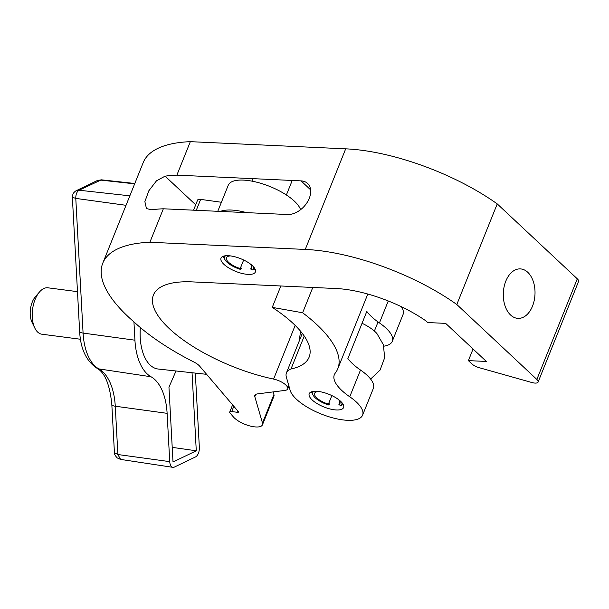 <?xml version="1.0" encoding="UTF-8"?>
<svg xmlns="http://www.w3.org/2000/svg" width="609" height="609" viewBox="0 0 609 609"><rect width="100%" height="100%" fill="white"/><g stroke="black" fill="none" stroke-linecap="round" stroke-linejoin="round"><path stroke-width="0.91" d="M527.744 272.276A24.763 15.849 92.6 0 0 520.299 268.896A24.763 15.849 92.6 0 0 504.1 286.816A24.763 15.849 92.6 0 0 510.57 315.005A24.763 15.849 92.6 0 0 518.015 318.378A24.763 15.849 92.6 0 0 534.215 300.465A24.763 15.849 92.6 0 0 527.744 272.276M163.349 208.788L287.509 214.52A19.503 13.154 -46.9 0 0 309.243 198.389A19.503 13.154 -46.9 0 0 307.598 183.461A19.503 13.154 -46.9 0 0 301.036 180.873L176.876 175.141A158.599 58.388 21.9 0 0 165.085 176.153L156.498 180.812L148.824 190.784L144.873 201.632L146.449 208.567L151.557 209.793A158.599 58.388 -158.1 0 1 163.349 208.788L149.89 242.26L305.254 249.439A129.747 47.761 21.9 0 1 305.794 249.462A129.747 47.761 21.9 0 1 456.803 304.508L536.856 379.43A7.803 2.87 21.9 0 1 538.112 382.056A7.803 2.87 21.9 0 1 531.885 382.528L478.971 367.623A7.803 2.87 21.9 0 1 471.967 363.976L468.39 360.627L486.347 361.449L445.666 323.379L427.708 322.549L425.973 320.928A78.051 28.73 -158.1 0 0 336.13 288.521A78.051 28.73 -158.1 0 0 334.493 288.46L192.231 281.891A99.838 36.753 -158.1 0 0 153.422 295.022A99.838 36.753 -158.1 0 0 273.593 379.08A11.7 4.309 21.9 0 1 287.684 388.93A11.7 4.309 21.9 0 1 284.997 390.407L257.508 393.894A11.7 4.309 -158.1 0 0 254.828 395.378A11.7 4.309 -158.1 0 0 254.806 396.657L262.487 422.996A16.512 6.075 21.9 0 1 262.464 424.8A16.512 6.075 21.9 0 1 249.591 425.874A16.512 6.075 21.9 0 1 233.3 416.838L230.08 413.062A3.898 1.439 21.9 0 1 229.73 412.034A3.898 1.439 21.9 0 1 231.253 411.517A3.898 1.439 21.9 0 1 231.709 411.562L237.495 412.316A1.949 0.716 -158.1 0 0 238.484 412.08A1.949 0.716 -158.1 0 0 238.309 411.562L199.714 366.222A11.7 4.309 -158.1 0 0 193.944 362.043A142.323 52.389 21.9 0 1 134.018 321.955A158.599 58.388 21.9 0 1 102.761 263.195A158.599 58.388 21.9 0 1 149.89 242.26M228.215 255.696A18.529 6.821 21.9 0 1 247.323 261.961A18.529 6.821 21.9 0 1 255.392 271.957A18.529 6.821 21.9 0 1 248.19 274.393A18.529 6.821 21.9 0 1 229.075 268.127A18.529 6.821 21.9 0 1 221.014 258.132A18.529 6.821 21.9 0 1 228.215 255.696M102.761 263.195L143.206 162.595A158.599 58.388 21.9 0 1 190.335 141.661L345.691 148.84A129.747 47.761 21.9 0 1 346.239 148.862A129.747 47.761 21.9 0 1 497.241 203.908L456.803 304.508M262.464 424.8L273.89 396.375A16.512 6.075 -158.1 0 0 273.921 394.563L273.144 391.914M190.335 141.661L176.876 175.141M497.241 203.908L577.302 278.831A7.803 2.87 21.9 0 1 578.55 281.465L538.112 382.056M473.056 349.01L468.39 360.627M299.331 340.812L300.465 331.425M320.661 391.815A18.529 6.821 21.9 0 1 343.583 407.535A18.529 6.821 21.9 0 1 332.133 409.438A18.529 6.821 21.9 0 1 309.212 393.719A18.529 6.821 21.9 0 1 320.661 391.815M217.771 211.3L228.253 185.227A38.999 14.357 21.9 0 1 252.37 181.223A38.999 14.357 21.9 0 1 300.58 209.694M246.592 212.632A38.999 14.357 -158.1 0 0 240.334 211.163A38.999 14.357 -158.1 0 0 220.405 211.422M193.54 210.181L197.598 200.079A5.846 2.154 21.9 0 1 200.65 199.387L221.402 202.264M286.359 377.108A38.999 14.357 21.9 0 1 286.436 372.875A38.999 14.357 21.9 0 1 291.003 368.978A99.838 36.753 -158.1 0 0 309.128 357.14A99.838 36.753 -158.1 0 0 272.253 307.378L302.627 312.76A130.653 48.096 21.9 0 1 337.789 368.734A130.653 48.096 21.9 0 1 335.247 373.134A46.802 17.227 -158.1 0 0 334.333 374.71A46.802 17.227 -158.1 0 0 349.741 396.779A38.999 14.357 21.9 0 1 362.583 415.171A38.999 14.357 21.9 0 1 326.119 415.84A38.999 14.357 21.9 0 1 290.135 390.308L286.359 377.108M304.241 336.054L291.003 368.978M362.583 415.171L373.34 388.428A38.999 14.357 21.9 0 0 360.498 370.036A46.802 17.227 -158.1 0 1 347.876 358.541L366.808 311.435A46.802 17.227 -158.1 0 0 379.43 322.93A38.999 14.357 21.9 0 1 392.272 341.322A38.999 14.357 21.9 0 1 383.822 346.186M401.369 306.715A38.999 14.357 21.9 0 1 403.021 314.571L392.272 341.322M280.856 285.979L272.253 307.378M312.798 287.456L302.627 312.76M225.711 255.742A15.651 5.763 -158.1 0 0 224.911 259.571A15.651 5.763 -158.1 0 0 227.088 262.258A15.651 5.763 -158.1 0 0 240.395 269.376L241.651 268.082M230.583 255.917A13.649 5.024 -158.1 0 0 226.434 257.721A13.649 5.024 -158.1 0 0 228.619 262.334A13.649 5.024 -158.1 0 0 240.228 268.539L240.395 269.376M243.661 259.997L240.228 268.539M255.064 269.026L252.408 269.932L250.71 269.026A13.649 5.024 -158.1 0 0 251.761 267.907A13.649 5.024 -158.1 0 0 250.017 263.735M251.776 266.377L250.71 269.026M252.408 269.932A15.651 5.763 -158.1 0 0 253.656 266.97M77.48 291.658L47.974 287.813A23.401 12.492 97.4 0 0 39.471 292A23.401 12.492 97.4 0 0 34.782 327.992A23.401 12.492 97.4 0 0 36.829 331.205A23.401 12.492 97.4 0 0 41.922 334.219L80.457 339.243M34.782 327.992L32.026 322.298A16.572 8.846 -82.6 0 1 35.345 296.804L39.471 292M370.607 379.064L380.092 370.044L384.66 357.742L383.381 344.732L376.925 333.565A26.986 9.934 -158.1 0 0 362.043 323.288M140.352 327.573A42.904 22.906 97.4 0 0 140.222 337.652A42.904 22.906 97.4 0 0 158.195 369.031L206.618 374.329M176.024 370.988L168.952 387.172L173.009 461.987L196.281 450.797L192.048 372.738M195.322 373.096L199.349 447.402A7.803 4.164 -82.6 0 1 195.527 456.917L174.372 467.088A7.803 4.164 -82.6 0 1 172.91 467.339A7.803 4.164 -82.6 0 1 169.736 461.645L167.117 413.336A52.648 28.105 97.4 0 0 151.024 376.765A52.648 28.105 -82.6 0 1 134.932 340.195L133.942 321.895M134.81 183.484L101.383 179.822L79.079 190.221C76.833 191.66 75.737 194.393 75.782 198.405L72.364 197.263C72.852 194.256 72.73 193.228 75.79 190.922L97.303 180.546L100.234 180.051L134.658 183.849M120.59 459.414L117.278 457.953C115.223 455.776 114.279 454.025 114.439 452.7L117.887 454.527L120.59 459.414L172.91 467.339M129.846 195.832L79.079 190.221L76.285 190.655M172.218 447.356L196.281 450.797M313.909 391.321A15.651 5.763 -158.1 0 0 313.11 395.15A15.651 5.763 -158.1 0 0 315.279 397.844A15.651 5.763 -158.1 0 0 328.594 404.955L329.85 403.66M318.781 391.503A13.649 5.024 -158.1 0 0 314.632 393.307A13.649 5.024 -158.1 0 0 316.817 397.913A13.649 5.024 -158.1 0 0 328.426 404.117L328.594 404.955M331.859 395.584L328.426 404.117M343.263 404.604L340.606 405.51L338.909 404.604A13.649 5.024 -158.1 0 0 339.959 403.485A13.649 5.024 -158.1 0 0 338.216 399.314M339.967 401.955L338.909 404.604M340.606 405.51A15.651 5.763 -158.1 0 0 341.847 402.557M310.613 189.833L301.036 180.873M233.826 406.294L231.709 411.562M255.704 394.434L254.806 396.657M273.921 394.563L262.487 422.996M237.959 411.151L237.495 412.316M345.691 148.84L305.254 249.439M577.302 278.831L536.856 379.43M295.175 325.404L273.593 379.08M195.702 204.807L165.085 176.153M200.65 199.387L196.258 210.303M360.498 370.036L349.741 396.779M388.26 300.975L379.43 322.93M126.033 205.309L75.782 198.405L83.083 333.077L134.932 340.195M72.364 197.278L79.642 331.479A7.803 2.17 176.9 0 0 83.083 333.077A51.559 27.527 97.4 0 0 98.841 368.894L151.024 376.765M79.642 331.479C80.533 348.927 86.318 361.183 96.998 368.262A7.803 6.448 119.2 0 0 98.841 368.894A53.744 28.692 -82.6 0 1 115.268 406.218L117.887 454.527L169.736 461.645M114.416 452.464L111.828 404.62A7.803 2.17 -3.1 0 0 115.268 406.218L167.117 413.336M232.615 404.871L229.73 412.034M288.887 385.931L287.684 388.93M302.308 333.397L286.436 372.875M367.813 294.04L337.789 368.734M224.911 259.571L223.275 256.442M292.221 180.47L286.382 194.987M252.91 178.65L251.913 181.132M101.383 179.822L97.303 180.546M111.828 404.62C109.864 384.781 104.923 372.662 96.998 368.262M313.11 395.15L311.473 392.021M378.044 321.955L374.383 331.052"/></g></svg>
